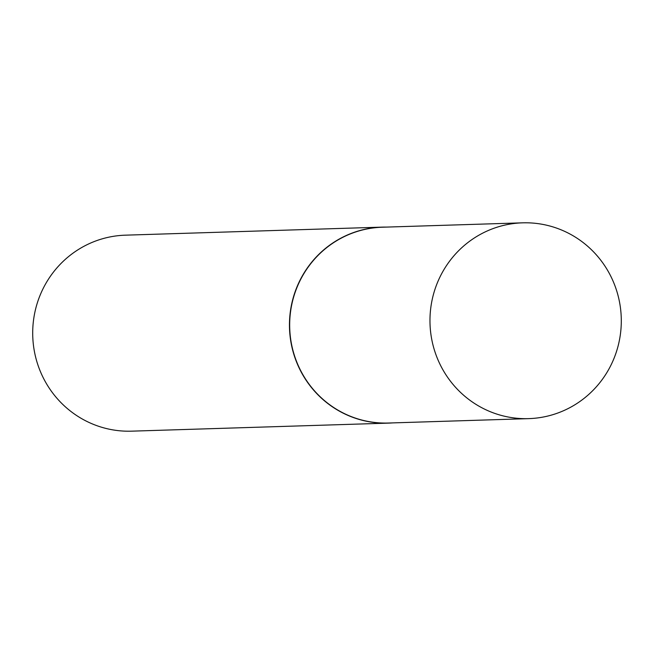 <?xml version="1.0" encoding="UTF-8"?>
<svg xmlns="http://www.w3.org/2000/svg" width="654" height="654" viewBox="0 0 654 654"><rect width="100%" height="100%" fill="white"/><g stroke="black" fill="none" stroke-linecap="round" stroke-linejoin="round"><path stroke-width="0.98" d="M522.571 222.834L382.271 227.224A97.953 95.664 88.2 0 0 302.794 275.489A97.953 95.664 88.2 0 0 303.104 375.061A97.953 95.664 88.2 0 0 388.402 423.032L528.694 418.634A97.953 95.664 88.2 0 0 608.179 370.368A97.953 95.664 88.2 0 0 607.86 270.797A97.953 95.664 88.2 0 0 522.571 222.834A97.953 95.664 88.2 0 0 443.085 271.099A97.953 95.664 88.2 0 0 443.404 370.671A97.953 95.664 88.2 0 0 528.694 418.634M386.432 227.093A98.051 95.762 88.2 0 0 382.149 227.126A98.051 95.762 88.2 0 0 302.589 275.44A98.051 95.762 88.2 0 0 302.908 375.118A98.051 95.762 88.2 0 0 388.288 423.13A98.051 95.762 88.2 0 0 392.563 422.901M382.149 227.126L125.396 235.17A98.051 95.762 88.2 0 0 45.837 283.484A98.051 95.762 88.2 0 0 46.148 383.154A98.051 95.762 88.2 0 0 131.536 431.166L388.288 423.13"/></g></svg>

